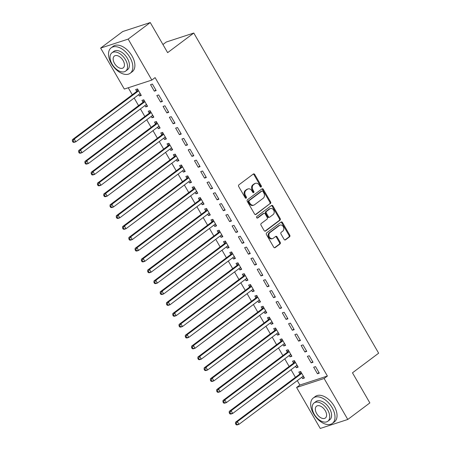 <?xml version="1.0" encoding="UTF-8"?>
<svg xmlns="http://www.w3.org/2000/svg" width="451" height="451" viewBox="0 0 451 451"><rect width="100%" height="100%" fill="white"/><g stroke="black" fill="none" stroke-linecap="round" stroke-linejoin="round"><path stroke-width="0.68" d="M261.157 186.99A0.874 0.688 71.9 0 0 261.287 185.823L254.747 174.486A1.246 0.981 71.9 0 0 253.327 174.024L238.878 184.854A1.246 0.981 71.9 0 0 238.692 186.522L245.237 197.854A0.874 0.688 71.9 0 0 246.359 197.014L245.513 195.548A3.991 3.146 71.9 0 1 246.111 190.209L247.317 189.307A3.991 3.146 71.9 0 1 248.044 188.924A3.991 3.146 71.9 0 1 251.855 190.796L252.701 192.261A0.874 0.688 71.9 0 0 253.823 191.421L252.977 189.95A3.991 3.146 71.9 0 1 253.575 184.611L254.781 183.709A3.991 3.146 71.9 0 1 255.508 183.326A3.991 3.146 71.9 0 1 259.319 185.198L260.165 186.663A0.874 0.688 71.9 0 0 261.157 186.99M260.577 187.047A0.874 0.688 71.9 0 0 260.543 186.066L254.003 174.734A1.246 0.981 71.9 0 0 253.197 174.12M245.648 198.237A0.874 0.688 71.9 0 0 245.615 197.256L244.769 195.79L245.513 195.548M253.112 192.645A0.874 0.688 71.9 0 0 253.079 191.664L252.233 190.192L252.977 189.95M284.096 239.374A1.246 0.981 71.9 0 0 285.517 239.842L289.57 236.803A1.246 0.981 71.9 0 0 289.756 235.134L282.489 222.546A1.246 0.981 71.9 0 0 281.069 222.078L266.626 232.908A1.246 0.981 71.9 0 0 266.44 234.576L273.706 247.165A1.246 0.981 71.9 0 0 275.121 247.633L280.02 243.963A1.246 0.981 71.9 0 0 280.206 242.294L277.094 236.905A1.246 0.981 71.9 0 0 275.679 236.442L273.25 238.258A3.337 2.633 71.9 0 1 272.635 238.579A3.337 2.633 71.9 0 1 269.258 236.628A3.337 2.633 71.9 0 1 269.957 232.553L279.468 225.421A3.337 2.633 71.9 0 1 280.077 225.105A3.337 2.633 71.9 0 1 283.459 227.056A3.337 2.633 71.9 0 1 282.76 231.132L281.176 232.321A1.246 0.981 71.9 0 0 280.99 233.984L284.096 239.374M297.31 380.593L299.87 385.03L327.392 376.044L155.099 77.617L151.829 80.069L124.301 89.056L100.646 48.088L128.174 39.102L151.829 80.069M327.392 376.044L324.122 378.496L347.777 419.464L320.249 428.45L296.595 387.477L324.122 378.496M100.646 48.088L122.723 31.536L150.251 22.55L167.631 52.654L193.795 33.036L378.643 353.195L352.473 372.814L369.854 402.912L347.777 419.464M150.251 22.55L128.174 39.102M270.42 203.626A1.246 0.981 71.9 0 0 270.606 201.958L263.339 189.369A1.246 0.981 71.9 0 0 261.918 188.907L247.469 199.737A1.246 0.981 71.9 0 0 247.283 201.405L254.55 213.988A1.246 0.981 71.9 0 0 255.971 214.456L269.675 203.869A1.246 0.981 71.9 0 0 269.861 202.2L262.595 189.612A1.246 0.981 71.9 0 0 261.789 189.003M272.911 205.955L280.178 218.543A1.246 0.981 71.9 0 1 279.992 220.212L265.549 231.042A1.246 0.981 71.9 0 1 264.128 230.579L261.016 225.19A1.246 0.981 71.9 0 1 261.202 223.521L267.065 219.13A1.246 0.981 71.9 0 0 267.251 217.461L265.188 213.887A1.246 0.981 71.9 0 0 263.767 213.424L257.668 217.996A0.874 0.688 71.9 0 1 256.805 216.503L271.496 205.493A1.246 0.981 71.9 0 1 272.911 205.955L272.167 206.203L279.434 218.786L280.178 218.543M193.795 33.036L166.272 42.022L162.935 44.525M311.167 362.869L313.028 362.26L309.262 355.743L307.402 356.346L311.167 362.869L312.712 361.713M295.506 366.375L296.29 367.728L298.15 367.12L294.385 360.597L292.524 361.206L293.539 362.965M298.618 341.136L300.479 340.528L296.713 334.005L294.853 334.614L298.618 341.136L300.163 339.981M282.957 344.637L283.741 345.99L285.601 345.381L281.836 338.864L279.975 339.473L280.99 341.232M286.069 319.398L287.93 318.795L284.164 312.272L282.303 312.881L286.069 319.398L287.614 318.243M270.408 322.905L271.192 324.258L273.052 323.649L269.286 317.126L267.426 317.735L268.441 319.494M273.52 297.666L275.381 297.057L271.615 290.534L269.754 291.143L273.52 297.666L275.065 296.51M257.859 301.167L258.643 302.52L260.503 301.916L256.737 295.394L254.877 296.003L255.892 297.761M260.971 275.927L262.832 275.324L259.066 268.802L257.205 269.41L260.971 275.927L262.516 274.772M245.31 279.434L246.094 280.787L247.954 280.178L244.188 273.656L242.328 274.264L243.343 276.023M248.422 254.195L250.282 253.586L246.517 247.063L244.656 247.672L248.422 254.195L249.967 253.039M232.761 257.696L233.545 259.049L235.405 258.446L231.639 251.923L229.779 252.532L230.794 254.291M235.873 232.457L237.733 231.853L233.968 225.331L232.113 225.94L235.873 232.457L237.418 231.301M220.218 235.963L220.996 237.316L222.856 236.707L219.09 230.19L217.23 230.794L218.245 232.553M223.324 210.724L225.184 210.115L221.418 203.598L219.564 204.202L223.324 210.724L224.869 209.568M207.669 214.231L208.447 215.578L210.307 214.975L206.541 208.452L204.681 209.061L205.695 210.82M210.775 188.986L212.635 188.383L208.875 181.86L207.015 182.469L210.775 188.986L212.32 187.83M195.12 192.492L195.897 193.845L197.758 193.237L193.992 186.72L192.132 187.323L193.146 189.082M198.226 167.253L200.086 166.644L196.326 160.128L194.466 160.731L198.226 167.253L199.77 166.098M182.57 170.76L183.348 172.107L185.209 171.504L181.443 164.981L179.583 165.59L180.603 167.349M185.682 145.521L187.537 144.912L183.777 138.389L181.916 138.998L185.682 145.521L187.221 144.359M170.021 149.022L170.799 150.375L172.66 149.766L168.894 143.249L167.033 143.852L168.054 145.611M173.133 123.783L174.988 123.174L171.228 116.657L169.367 117.26L173.133 123.783L174.672 122.627M157.472 127.289L158.25 128.642L160.111 128.033L156.345 121.511L154.484 122.12L155.505 123.878M160.584 102.05L162.445 101.441L158.679 94.919L156.818 95.527L160.584 102.05L162.123 100.889M144.923 105.551L145.701 106.904L147.562 106.295L143.796 99.778L141.941 100.381L142.956 102.146M128.247 87.77L132.29 94.772M134.172 98.036L138.564 105.641M140.447 108.905L144.839 116.505M146.722 119.774L151.113 127.374M152.996 130.643L157.388 138.243M159.271 141.507L163.662 149.112M165.545 152.376L169.937 159.975M171.82 163.245L176.211 170.844M178.094 174.109L182.486 181.714M184.369 184.978L188.76 192.583M190.643 195.847L195.035 203.446M196.918 206.716L201.304 214.315M203.192 217.579L207.578 225.184M209.467 228.448L213.853 236.048M215.741 239.318L220.127 246.917M222.016 250.187L226.402 257.786M228.291 261.05L232.677 268.655M234.565 271.919L238.951 279.519M240.84 282.788L245.226 290.388M247.114 293.657L251.5 301.257M253.389 304.521L257.775 312.126M259.663 315.39L264.049 322.989M265.938 326.259L270.324 333.858M272.212 337.123L276.598 344.727M278.487 347.992L282.873 355.591M284.761 358.861L289.147 366.46M291.036 369.73L295.422 377.329M138.649 94.682L139.427 96.035L141.287 95.432L137.521 88.909L135.666 89.518L136.681 91.277M154.31 91.181L156.17 90.572L152.404 84.055L150.544 84.658L154.31 91.181L155.849 90.025M151.198 116.42L151.976 117.773L153.836 117.164L150.07 110.647L148.216 111.25L149.23 113.009M166.859 112.913L168.719 112.31L164.953 105.788L163.093 106.397L166.859 112.913L168.398 111.758M163.747 138.153L164.525 139.506L166.385 138.902L162.619 132.38L160.759 132.989L161.779 134.748M179.408 134.652L181.263 134.043L177.502 127.52L175.642 128.129L179.408 134.652L180.947 133.496M176.296 159.891L177.074 161.244L178.934 160.635L175.168 154.112L173.308 154.721L174.328 156.48M191.951 156.384L193.812 155.781L190.051 149.258L188.191 149.867L191.951 156.384L193.496 155.229M188.845 181.623L189.623 182.976L191.483 182.373L187.717 175.851L185.857 176.459L186.877 178.218M204.5 178.122L206.361 177.514L202.6 170.991L200.74 171.6L204.5 178.122L206.045 176.967M201.394 203.362L202.172 204.715L204.032 204.106L200.267 197.583L198.406 198.192L199.421 199.951M217.049 199.855L218.91 199.246L215.15 192.729L213.289 193.338L217.049 199.855L218.594 198.699M213.943 225.094L214.721 226.447L216.581 225.838L212.816 219.321L210.955 219.925L211.97 221.689M229.598 221.593L231.459 220.984L227.693 214.462L225.838 215.071L229.598 221.593L231.143 220.432M226.487 246.832L227.27 248.185L229.131 247.576L225.365 241.054L223.504 241.663L224.519 243.422M242.148 243.326L244.008 242.717L240.242 236.2L238.387 236.803L242.148 243.326L243.692 242.17M239.036 268.565L239.819 269.918L241.68 269.309L237.914 262.792L236.053 263.395L237.068 265.154M254.697 265.064L256.557 264.455L252.791 257.933L250.931 258.541L254.697 265.064L256.241 263.903M251.585 290.303L252.368 291.65L254.229 291.047L250.463 284.525L248.602 285.133L249.617 286.892M267.246 286.797L269.106 286.188L265.34 279.671L263.48 280.274L267.246 286.797L268.79 285.641M264.134 312.036L264.917 313.389L266.778 312.78L263.012 306.263L261.152 306.866L262.166 308.625M279.795 308.529L281.655 307.926L277.889 301.403L276.029 302.012L279.795 308.529L281.339 307.373M276.683 333.774L277.466 335.121L279.327 334.518L275.561 327.995L273.701 328.604L274.715 330.363M292.344 330.267L294.204 329.658L290.438 323.142L288.578 323.745L292.344 330.267L293.889 329.112M289.232 355.506L290.016 356.859L291.876 356.251L288.11 349.734L286.25 350.337L287.264 352.096M304.893 352L306.753 351.397L302.987 344.874L301.127 345.483L304.893 352L306.438 350.844M301.781 377.239L302.565 378.592L304.425 377.989L300.659 371.466L298.799 372.075L299.814 373.834M317.442 373.738L319.302 373.129L315.537 366.612L313.676 367.215L317.442 373.738L318.987 372.582M299.87 385.03L296.595 387.477M139.427 96.035L140.971 94.879M145.701 106.904L147.246 105.748M151.976 117.773L153.52 116.617M158.25 128.642L159.795 127.481M164.525 139.506L166.069 138.35M170.799 150.375L172.344 149.219M177.074 161.244L178.619 160.088M183.348 172.107L184.893 170.952M189.623 182.976L191.168 181.821M195.897 193.845L197.442 192.69M202.172 204.715L203.717 203.559M208.447 215.578L209.991 214.422M214.721 226.447L216.266 225.291M220.996 237.316L222.54 236.161M227.27 248.185L228.815 247.024M233.545 259.049L235.089 257.893M239.819 269.918L241.364 268.762M246.094 280.787L247.638 279.631M252.368 291.65L253.913 290.495M258.643 302.52L260.188 301.364M264.917 313.389L266.456 312.233M271.192 324.258L272.731 323.102M277.466 335.121L279.006 333.965M283.741 345.99L285.28 344.835M290.016 356.859L291.555 355.704M296.29 367.728L297.829 366.567M302.565 378.592L304.104 377.436M255.508 183.326L254.764 183.574A3.991 3.146 71.9 0 0 254.037 183.952L254.781 183.709M252.233 190.192A3.991 3.146 71.9 0 1 252.831 184.854L254.037 183.952M248.044 188.924L247.3 189.166A3.991 3.146 71.9 0 0 246.573 189.55L247.317 189.307M244.769 195.79A3.991 3.146 71.9 0 1 245.367 190.452L246.573 189.55M255.356 214.603L269.675 203.869M262.888 191.387A0.874 0.688 71.9 0 0 261.896 191.061L249.217 200.565A0.874 0.688 71.9 0 0 249.087 201.732L249.978 203.283A3.991 3.146 71.9 0 0 253.783 205.149A3.991 3.146 71.9 0 0 254.516 204.771L263.187 198.271A3.991 3.146 71.9 0 0 263.784 192.932L262.888 191.387M261.49 191.19A0.874 0.688 71.9 0 0 261.152 191.303L261.896 191.061M253.783 205.149L253.039 205.397A3.991 3.146 71.9 0 1 249.234 203.525L248.343 201.975A0.874 0.688 71.9 0 1 248.473 200.808L261.152 191.303M264.934 231.188L279.248 220.454A1.246 0.981 71.9 0 0 279.434 218.786M263.998 213.306L263.254 213.548A1.246 0.981 71.9 0 0 263.023 213.667L257.143 218.075M273.143 214.575A3.337 2.633 71.9 0 0 273.842 210.499A3.337 2.633 71.9 0 0 270.459 208.548A3.337 2.633 71.9 0 0 269.85 208.864L266.496 211.378A1.246 0.981 71.9 0 0 266.31 213.047L268.373 216.621A1.246 0.981 71.9 0 0 269.794 217.083L273.143 214.575M270.459 208.548L269.715 208.79A3.337 2.633 71.9 0 0 269.106 209.106L269.85 208.864M269.563 217.202L268.819 217.45A1.246 0.981 71.9 0 1 267.629 216.863L265.566 213.289A1.246 0.981 71.9 0 1 265.752 211.62L269.106 209.106M272.167 206.203A1.246 0.981 71.9 0 0 271.367 205.588M280.077 225.105L279.332 225.348A3.337 2.633 71.9 0 0 278.724 225.669L279.468 225.421M272.635 238.579L271.897 238.821A3.337 2.633 71.9 0 1 268.514 236.871A3.337 2.633 71.9 0 1 269.213 232.795L278.724 225.669M274.507 247.779L279.276 244.205A1.246 0.981 71.9 0 0 279.462 242.537L276.35 237.147A1.246 0.981 71.9 0 0 275.55 236.538M284.902 239.983L288.826 237.046A1.246 0.981 71.9 0 0 289.012 235.377L281.745 222.788A1.246 0.981 71.9 0 0 280.945 222.18M139.41 94.112L140.43 93.949M137.747 89.292L136.597 91.429A1.268 1.003 -108.1 0 1 136.337 91.739L72.397 139.669L74.252 139.066L75.824 141.783L139.765 93.847A1.268 1.003 -108.1 0 1 140.114 93.695L140.272 93.673M138.542 90.668L138.457 90.82A1.268 1.003 -108.1 0 1 138.198 91.13L74.252 139.066L73.101 140.859L72.357 141.101L72.989 142.189L73.733 141.947L73.101 140.859M73.733 141.947L75.824 141.783L73.964 142.386L72.989 142.189M72.357 141.101L72.397 139.669M145.684 104.982L146.705 104.812M144.021 100.161L142.871 102.298A1.268 1.003 -108.1 0 1 142.612 102.602L78.671 150.538L80.526 149.929L82.099 152.647L146.039 104.717A1.268 1.003 -108.1 0 1 146.389 104.564L146.547 104.536M144.816 101.537L144.732 101.689A1.268 1.003 -108.1 0 1 144.472 101.999L80.526 149.929L79.376 151.728L78.632 151.97L79.263 153.058L80.007 152.816L79.376 151.728M80.007 152.816L82.099 152.647L80.239 153.255L79.263 153.058M78.632 151.97L78.671 150.538M151.959 115.851L152.979 115.681M150.296 111.031L149.146 113.167A1.268 1.003 -108.1 0 1 148.886 113.472L84.94 161.407L86.801 160.798L88.373 163.516L152.314 115.58A1.268 1.003 -108.1 0 1 152.663 115.433L152.821 115.405M151.091 112.406L151.006 112.558A1.268 1.003 -108.1 0 1 150.747 112.863L86.801 160.798L85.651 162.591L84.906 162.839L85.538 163.922L86.282 163.679L85.651 162.591M86.282 163.679L88.373 163.516L86.513 164.125L85.538 163.922M84.906 162.839L84.94 161.407M111.38 63.574A15.886 9.448 -126.9 0 0 130.209 73.254A15.886 9.448 -126.9 0 0 129.978 57.502A15.886 9.448 -126.9 0 0 111.149 47.823A15.886 9.448 -126.9 0 0 111.38 63.574M130.209 73.254L132.256 71.72A15.886 9.448 -126.9 0 0 132.025 55.969A15.886 9.448 -126.9 0 0 113.19 46.29L111.149 47.823M111.938 52.795L113.815 51.386A11.438 6.804 53.1 0 1 127.374 58.354A11.438 6.804 53.1 0 1 127.543 69.691L125.66 71.1A11.438 6.804 -126.9 0 0 125.491 59.763A11.438 6.804 -126.9 0 0 111.938 52.795A11.438 6.804 -126.9 0 0 112.102 64.132A11.438 6.804 -126.9 0 0 125.66 71.1M123.112 60.541A7.374 4.386 -126.9 0 0 114.374 56.048A7.374 4.386 -126.9 0 0 114.481 63.354A7.374 4.386 -126.9 0 0 123.219 67.847A7.374 4.386 -126.9 0 0 123.112 60.541M313.541 413.725A15.886 9.448 -126.9 0 0 332.37 423.404A15.886 9.448 -126.9 0 0 332.139 407.653A15.886 9.448 -126.9 0 0 313.31 397.979A15.886 9.448 -126.9 0 0 313.541 413.725M332.37 423.404L334.416 421.871A15.886 9.448 -126.9 0 0 334.185 406.125A15.886 9.448 -126.9 0 0 315.35 396.446L313.31 397.979M314.099 402.946L315.976 401.537A11.438 6.804 53.1 0 1 329.534 408.505A11.438 6.804 53.1 0 1 329.704 419.842L327.821 421.257A11.438 6.804 -126.9 0 0 327.657 409.914A11.438 6.804 -126.9 0 0 314.099 402.946A11.438 6.804 -126.9 0 0 314.262 414.289A11.438 6.804 -126.9 0 0 327.821 421.257M325.272 410.692A7.374 4.386 -126.9 0 0 316.534 406.199A7.374 4.386 -126.9 0 0 316.641 413.511A7.374 4.386 -126.9 0 0 325.38 417.998A7.374 4.386 -126.9 0 0 325.272 410.692M158.233 126.72L159.254 126.551M156.57 121.894L155.42 124.031A1.268 1.003 -108.1 0 1 155.161 124.341L91.215 172.276L93.075 171.668L94.648 174.385L158.589 126.449A1.268 1.003 -108.1 0 1 158.938 126.297L159.096 126.274M157.365 123.27L157.281 123.427A1.268 1.003 -108.1 0 1 157.021 123.732L93.075 171.668L91.925 173.46L91.181 173.703L91.812 174.791L92.556 174.548L91.925 173.46M92.556 174.548L94.648 174.385L92.788 174.994L91.812 174.791M91.181 173.703L91.215 172.276M164.508 137.583L165.528 137.414M162.845 132.763L161.695 134.9A1.268 1.003 -108.1 0 1 161.435 135.21L97.489 183.14L99.35 182.537L100.923 185.254L164.863 137.318A1.268 1.003 -108.1 0 1 165.213 137.166L165.37 137.143M163.64 134.139L163.555 134.291A1.268 1.003 -108.1 0 1 163.296 134.601L99.35 182.537L98.2 184.329L97.455 184.572L98.087 185.66L98.831 185.417L98.2 184.329M98.831 185.417L100.923 185.254L99.062 185.857L98.087 185.66M97.455 184.572L97.489 183.14M170.782 148.452L171.803 148.283M169.119 143.632L167.969 145.769A1.268 1.003 -108.1 0 1 167.71 146.073L103.764 194.009L105.624 193.4L107.197 196.117L171.138 148.187A1.268 1.003 -108.1 0 1 171.487 148.035L171.645 148.007M169.914 145.008L169.83 145.16A1.268 1.003 -108.1 0 1 169.57 145.47L105.624 193.4L104.474 195.198L103.73 195.441L104.361 196.523L105.106 196.281L104.474 195.198M105.106 196.281L107.197 196.117L105.337 196.726L104.361 196.523M103.73 195.441L103.764 194.009M177.057 159.321L178.077 159.152M175.394 154.501L174.244 156.632A1.268 1.003 -108.1 0 1 173.985 156.942L110.038 204.878L111.899 204.269L113.472 206.986L177.412 159.051A1.268 1.003 -108.1 0 1 177.762 158.904L177.919 158.876M176.183 155.871L176.104 156.029A1.268 1.003 -108.1 0 1 175.845 156.334L111.899 204.269L110.749 206.062L110.005 206.304L110.636 207.392L111.38 207.15L110.749 206.062M111.38 207.15L113.472 206.986L111.611 207.595L110.636 207.392M110.005 206.304L110.038 204.878M183.331 170.185L184.352 170.021M181.668 165.365L180.518 167.501A1.268 1.003 -108.1 0 1 180.259 167.811L116.313 215.747L118.173 215.138L119.746 217.856L183.687 169.92A1.268 1.003 -108.1 0 1 184.036 169.768L184.194 169.745M182.458 166.74L182.379 166.898A1.268 1.003 -108.1 0 1 182.119 167.203L118.173 215.138L117.023 216.931L116.279 217.173L116.91 218.261L117.655 218.019L117.023 216.931M117.655 218.019L119.746 217.856L117.886 218.459L116.91 218.261M116.279 217.173L116.313 215.747M189.606 181.054L190.626 180.885M187.943 176.234L186.793 178.37A1.268 1.003 -108.1 0 1 186.534 178.675L122.587 226.611L124.448 226.007L126.015 228.725L189.961 180.789A1.268 1.003 -108.1 0 1 190.311 180.637L190.469 180.609M188.732 177.609L188.653 177.762A1.268 1.003 -108.1 0 1 188.394 178.072L124.448 226.007L123.298 227.8L122.554 228.043L123.185 229.131L123.924 228.888L123.298 227.8M123.924 228.888L126.015 228.725L124.16 229.328L123.185 229.131M122.554 228.043L122.587 226.611M195.881 191.923L196.901 191.754M194.218 187.103L193.067 189.24A1.268 1.003 -108.1 0 1 192.808 189.544L128.862 237.48L130.722 236.871L132.29 239.588L196.236 191.652A1.268 1.003 -108.1 0 1 196.585 191.506L196.743 191.478M195.007 188.479L194.928 188.631A1.268 1.003 -108.1 0 1 194.669 188.941L130.722 236.871L129.572 238.669L128.828 238.912L129.454 239.994L130.198 239.752L129.572 238.669M130.198 239.752L132.29 239.588L130.435 240.197L129.454 239.994M128.828 238.912L128.862 237.48M202.149 202.792L203.175 202.623M200.492 197.972L199.342 200.103A1.268 1.003 -108.1 0 1 199.083 200.413L135.137 248.349L136.997 247.74L138.564 250.457L202.51 202.522A1.268 1.003 -108.1 0 1 202.86 202.375L203.018 202.347M201.281 199.342L201.202 199.5A1.268 1.003 -108.1 0 1 200.943 199.804L136.997 247.74L135.847 249.533L135.103 249.775L135.728 250.863L136.473 250.621L135.847 249.533M136.473 250.621L138.564 250.457L136.709 251.066L135.728 250.863M135.103 249.775L135.137 248.349M208.424 213.656L209.45 213.492M206.767 208.836L205.617 210.972A1.268 1.003 -108.1 0 1 205.357 211.282L141.411 259.212L143.271 258.609L144.839 261.326L208.785 213.391A1.268 1.003 -108.1 0 1 209.134 213.238L209.292 213.216M207.556 210.211L207.477 210.363A1.268 1.003 -108.1 0 1 207.218 210.673L143.271 258.609L142.121 260.402L141.377 260.644L142.003 261.732L142.747 261.49L142.121 260.402M142.747 261.49L144.839 261.326L142.978 261.93L142.003 261.732M141.377 260.644L141.411 259.212M214.699 224.525L215.725 224.356M213.041 219.705L211.891 221.841A1.268 1.003 -108.1 0 1 211.632 222.146L147.686 270.081L149.546 269.472L151.113 272.19L215.059 224.26A1.268 1.003 -108.1 0 1 215.409 224.108L215.567 224.079M213.83 221.08L213.751 221.232A1.268 1.003 -108.1 0 1 213.492 221.542L149.546 269.472L148.396 271.271L147.652 271.513L148.278 272.601L149.022 272.359L148.396 271.271M149.022 272.359L151.113 272.19L149.253 272.799L148.278 272.601M147.652 271.513L147.686 270.081M220.973 235.394L221.999 235.225M219.316 230.574L218.166 232.71A1.268 1.003 -108.1 0 1 217.906 233.015L153.96 280.95L155.82 280.342L157.388 283.059L221.334 235.123A1.268 1.003 -108.1 0 1 221.683 234.977L221.841 234.948M220.105 231.949L220.026 232.102A1.268 1.003 -108.1 0 1 219.767 232.406L155.82 280.342L154.67 282.134L153.926 282.382L154.552 283.465L155.296 283.222L154.67 282.134M155.296 283.222L157.388 283.059L155.527 283.668L154.552 283.465M153.926 282.382L153.96 280.95M227.248 246.263L228.274 246.094M225.59 241.437L224.44 243.574A1.268 1.003 -108.1 0 1 224.181 243.884L160.235 291.82L162.095 291.211L163.662 293.928L227.608 245.992A1.268 1.003 -108.1 0 1 227.958 245.84L228.116 245.818M226.379 242.813L226.301 242.971A1.268 1.003 -108.1 0 1 226.036 243.275L162.095 291.211L160.945 293.003L160.201 293.246L160.827 294.334L161.571 294.091L160.945 293.003M161.571 294.091L163.662 293.928L161.802 294.537L160.827 294.334M160.201 293.246L160.235 291.82M233.522 257.126L234.548 256.957M231.859 252.306L230.715 254.443A1.268 1.003 -108.1 0 1 230.455 254.753L166.509 302.683L168.37 302.08L169.937 304.797L233.883 256.861A1.268 1.003 -108.1 0 1 234.232 256.709L234.39 256.687M232.654 253.682L232.575 253.834A1.268 1.003 -108.1 0 1 232.31 254.144L168.37 302.08L167.22 303.873L166.475 304.115L167.101 305.203L167.845 304.961L167.22 303.873M167.845 304.961L169.937 304.797L168.076 305.4L167.101 305.203M166.475 304.115L166.509 302.683M239.797 267.995L240.823 267.826M238.134 263.175L236.989 265.312A1.268 1.003 -108.1 0 1 236.73 265.616L172.784 313.552L174.644 312.943L176.211 315.661L240.157 267.731A1.268 1.003 -108.1 0 1 240.507 267.578L240.665 267.55M238.929 264.551L238.85 264.703A1.268 1.003 -108.1 0 1 238.585 265.013L174.644 312.943L173.494 314.742L172.75 314.984L173.376 316.066L174.12 315.824L173.494 314.742M174.12 315.824L176.211 315.661L174.351 316.269L173.376 316.066M172.75 314.984L172.784 313.552M246.071 278.865L247.097 278.695M244.408 274.045L243.264 276.181A1.268 1.003 -108.1 0 1 242.999 276.486L179.058 324.421L180.919 323.812L182.486 326.53L246.432 278.594A1.268 1.003 -108.1 0 1 246.782 278.447L246.939 278.419M245.203 275.414L245.118 275.572A1.268 1.003 -108.1 0 1 244.859 275.877L180.919 323.812L179.769 325.605L179.024 325.847L179.65 326.936L180.394 326.693L179.769 325.605M180.394 326.693L182.486 326.53L180.625 327.138L179.65 326.936M179.024 325.847L179.058 324.421M252.346 289.728L253.372 289.565M250.683 284.908L249.538 287.045A1.268 1.003 -108.1 0 1 249.273 287.355L185.333 335.29L187.193 334.681L188.76 337.399L252.707 289.463A1.268 1.003 -108.1 0 1 253.056 289.311L253.214 289.288M251.478 286.284L251.393 286.441A1.268 1.003 -108.1 0 1 251.134 286.746L187.193 334.681L186.043 336.474L185.299 336.717L185.925 337.805L186.669 337.562L186.043 336.474M186.669 337.562L188.76 337.399L186.9 338.002L185.925 337.805M185.299 336.717L185.333 335.29M258.62 300.597L259.646 300.428M256.957 295.777L255.813 297.914A1.268 1.003 -108.1 0 1 255.548 298.218L191.607 346.154L193.468 345.551L195.035 348.268L258.981 300.332A1.268 1.003 -108.1 0 1 259.331 300.18L259.488 300.157M257.752 297.153L257.668 297.305A1.268 1.003 -108.1 0 1 257.408 297.615L193.468 345.551L192.318 347.343L191.574 347.586L192.199 348.674L192.943 348.431L192.318 347.343M192.943 348.431L195.035 348.268L193.175 348.871L192.199 348.674M191.574 347.586L191.607 346.154M264.895 311.466L265.921 311.297M263.232 306.646L262.087 308.783A1.268 1.003 -108.1 0 1 261.822 309.087L197.882 357.023L199.742 356.414L201.309 359.131L265.256 311.196A1.268 1.003 -108.1 0 1 265.605 311.049L265.763 311.021M264.027 308.022L263.942 308.174A1.268 1.003 -108.1 0 1 263.683 308.484L199.742 356.414L198.592 358.212L197.848 358.455L198.474 359.537L199.218 359.295L198.592 358.212M199.218 359.295L201.309 359.131L199.449 359.74L198.474 359.537M197.848 358.455L197.882 357.023M271.169 322.335L272.195 322.166M269.506 317.515L268.356 319.646A1.268 1.003 -108.1 0 1 268.097 319.956L204.156 367.892L206.017 367.283L207.584 370L271.53 322.065A1.268 1.003 -108.1 0 1 271.88 321.918L272.038 321.89M270.301 318.885L270.217 319.043A1.268 1.003 -108.1 0 1 269.957 319.347L206.017 367.283L204.867 369.076L204.123 369.318L204.748 370.406L205.493 370.164L204.867 369.076M205.493 370.164L207.584 370L205.724 370.609L204.748 370.406M204.123 369.318L204.156 367.892M277.444 333.199L278.47 333.035M275.781 328.379L274.631 330.515A1.268 1.003 -108.1 0 1 274.371 330.825L210.431 378.755L212.291 378.152L213.859 380.87L277.805 332.934A1.268 1.003 -108.1 0 1 278.154 332.782L278.312 332.759M276.576 329.754L276.491 329.906A1.268 1.003 -108.1 0 1 276.232 330.217L212.291 378.152L211.141 379.945L210.397 380.187L211.023 381.275L211.767 381.033L211.141 379.945M211.767 381.033L213.859 380.87L211.998 381.473L211.023 381.275M210.397 380.187L210.431 378.755M283.718 344.068L284.744 343.899M282.055 339.248L280.905 341.384A1.268 1.003 -108.1 0 1 280.646 341.689L216.705 389.625L218.566 389.021L220.133 391.733L284.074 343.803A1.268 1.003 -108.1 0 1 284.429 343.651L284.587 343.623M282.85 340.623L282.766 340.776A1.268 1.003 -108.1 0 1 282.506 341.086L218.566 389.021L217.416 390.814L216.672 391.056L217.297 392.144L218.042 391.902L217.416 390.814M218.042 391.902L220.133 391.733L218.273 392.342L217.297 392.144M216.672 391.056L216.705 389.625M289.993 354.937L291.019 354.768M288.33 350.117L287.18 352.254A1.268 1.003 -108.1 0 1 286.921 352.558L222.98 400.494L224.84 399.885L226.408 402.602L290.348 354.666A1.268 1.003 -108.1 0 1 290.703 354.52L290.856 354.492M289.125 351.492L289.04 351.645A1.268 1.003 -108.1 0 1 288.781 351.949L224.84 399.885L223.69 401.678L222.946 401.926L223.572 403.008L224.316 402.766L223.69 401.678M224.316 402.766L226.408 402.602L224.547 403.211L223.572 403.008M222.946 401.926L222.98 400.494M296.268 365.806L297.294 365.637M294.604 360.986L293.454 363.117A1.268 1.003 -108.1 0 1 293.195 363.427L229.255 411.363L231.115 410.754L232.682 413.471L296.623 365.535A1.268 1.003 -108.1 0 1 296.978 365.383L297.13 365.361M295.399 362.356L295.315 362.514A1.268 1.003 -108.1 0 1 295.055 362.818L231.115 410.754L229.965 412.547L229.221 412.789L229.847 413.877L230.591 413.635L229.965 412.547M230.591 413.635L232.682 413.471L230.822 414.08L229.847 413.877M229.221 412.789L229.255 411.363M302.542 376.67L303.568 376.5M300.879 371.849L299.729 373.986A1.268 1.003 -108.1 0 1 299.47 374.296L235.529 422.226L237.389 421.623L238.957 424.34L302.897 376.405A1.268 1.003 -108.1 0 1 303.252 376.252L303.405 376.23M301.674 373.225L301.589 373.377A1.268 1.003 -108.1 0 1 301.33 373.687L237.389 421.623L236.239 423.416L235.495 423.658L236.121 424.746L236.865 424.504L236.239 423.416M236.865 424.504L238.957 424.34L237.096 424.943L236.121 424.746M235.495 423.658L235.529 422.226M260.543 186.066L261.287 185.823M245.615 197.256L246.359 197.014M253.079 191.664L253.823 191.421M252.831 184.854L253.575 184.611M245.367 190.452L246.111 190.209M254.003 174.734L254.747 174.486M255.486 214.614L255.971 214.456M262.595 189.612L263.339 189.369M269.861 202.2L270.606 201.958M248.473 200.808L249.217 200.565M248.343 201.975L249.087 201.732M249.234 203.525L249.978 203.283M279.248 220.454L279.992 220.212M265.064 231.2L265.549 231.042M263.023 213.667L263.767 213.424M257.329 218.109L257.668 217.996M265.752 211.62L266.496 211.378M265.566 213.289L266.31 213.047M267.629 216.863L268.373 216.621M269.213 232.795L269.957 232.553M276.35 237.147L277.094 236.905M279.462 242.537L280.206 242.294M279.276 244.205L280.02 243.963M274.642 247.791L275.121 247.633M281.745 222.788L282.489 222.546M289.012 235.377L289.756 235.134M288.826 237.046L289.57 236.803M285.032 240L285.517 239.842M136.597 91.429L138.457 90.82M136.337 91.739L138.198 91.13M142.871 102.298L144.732 101.689M142.612 102.602L144.472 101.999M149.146 113.167L151.006 112.558M148.886 113.472L150.747 112.863M155.42 124.031L157.281 123.427M155.161 124.341L157.021 123.732M161.695 134.9L163.555 134.291M161.435 135.21L163.296 134.601M167.969 145.769L169.83 145.16M167.71 146.073L169.57 145.47M174.244 156.632L176.104 156.029M173.985 156.942L175.845 156.334M180.518 167.501L182.379 166.898M180.259 167.811L182.119 167.203M186.793 178.37L188.653 177.762M186.534 178.675L188.394 178.072M193.067 189.24L194.928 188.631M192.808 189.544L194.669 188.941M199.342 200.103L201.202 199.5M199.083 200.413L200.943 199.804M205.617 210.972L207.477 210.363M205.357 211.282L207.218 210.673M211.891 221.841L213.751 221.232M211.632 222.146L213.492 221.542M218.166 232.71L220.026 232.102M217.906 233.015L219.767 232.406M224.44 243.574L226.301 242.971M224.181 243.884L226.036 243.275M230.715 254.443L232.575 253.834M230.455 254.753L232.31 254.144M236.989 265.312L238.85 264.703M236.73 265.616L238.585 265.013M243.264 276.181L245.118 275.572M242.999 276.486L244.859 275.877M249.538 287.045L251.393 286.441M249.273 287.355L251.134 286.746M255.813 297.914L257.668 297.305M255.548 298.218L257.408 297.615M262.087 308.783L263.942 308.174M261.822 309.087L263.683 308.484M268.356 319.646L270.217 319.043M268.097 319.956L269.957 319.347M274.631 330.515L276.491 329.906M274.371 330.825L276.232 330.217M280.905 341.384L282.766 340.776M280.646 341.689L282.506 341.086M287.18 352.254L289.04 351.645M286.921 352.558L288.781 351.949M293.454 363.117L295.315 362.514M293.195 363.427L295.055 362.818M299.729 373.986L301.589 373.377M299.47 374.296L301.33 373.687M261.315 191.218L262.059 190.976"/></g></svg>
